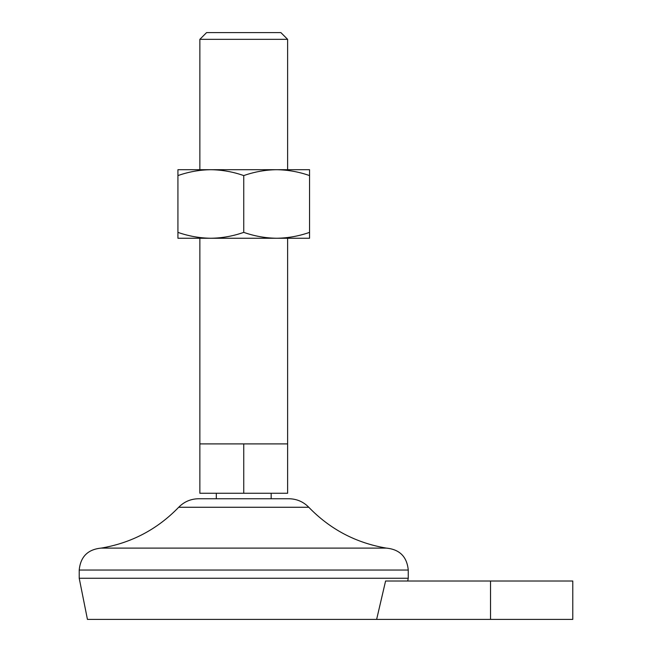 <?xml version="1.0" encoding="UTF-8"?>
<svg xmlns="http://www.w3.org/2000/svg" width="652" height="652" viewBox="0 0 652 652"><rect width="100%" height="100%" fill="white"/><g stroke="black" fill="none" stroke-linecap="round" stroke-linejoin="round"><path stroke-width="0.98" d="M243.742 175.584C254.484 171.818 265.454 169.854 276.644 169.699L309.545 169.699L309.545 232.373C298.803 236.138 287.834 238.102 276.644 238.257L210.832 238.257C199.618 238.094 188.648 236.138 177.931 232.373L177.931 175.584C188.672 171.818 199.642 169.854 210.832 169.699C222.055 169.862 233.025 171.818 243.742 175.584L243.742 232.373C232.992 236.138 222.03 238.102 210.832 238.257L177.931 238.257L177.931 232.373M243.742 232.373C254.459 236.138 265.421 238.094 276.644 238.257L309.545 238.257L309.545 232.373M385.585 581.013L376.636 619.4L385.585 581.013L572.782 581.013L572.782 619.4L87.441 619.4L79.218 578.267L79.218 570.044C80.514 556.718 87.824 549.408 101.15 548.104C131.459 542.969 157.311 529.351 178.697 507.264C184.149 501.714 190.775 498.878 198.558 498.747L288.917 498.747C296.701 498.878 303.327 501.714 308.779 507.264L178.697 507.264M243.742 443.906L243.742 493.262L199.862 493.262L199.862 443.906L287.613 443.906L287.613 238.257M243.742 493.262L287.613 493.262L287.613 443.906M287.613 39.332L199.862 39.332L206.594 32.6L280.882 32.6L287.613 39.332L287.613 169.699M407.712 581.013L408.258 578.267L79.218 578.267M309.545 175.584C298.828 171.818 287.858 169.862 276.644 169.699L177.931 169.699L177.931 175.584M408.258 578.267L408.258 570.044C406.962 556.718 399.652 549.408 386.326 548.104L101.15 548.104M490.524 581.013L490.524 619.4M408.258 570.044L79.218 570.044M271.159 498.747L271.159 493.262M216.317 498.747L216.317 493.262M199.862 443.906L199.862 238.257M199.862 169.699L199.862 39.332M386.326 548.104C356.016 542.969 330.165 529.351 308.779 507.264"/></g></svg>
